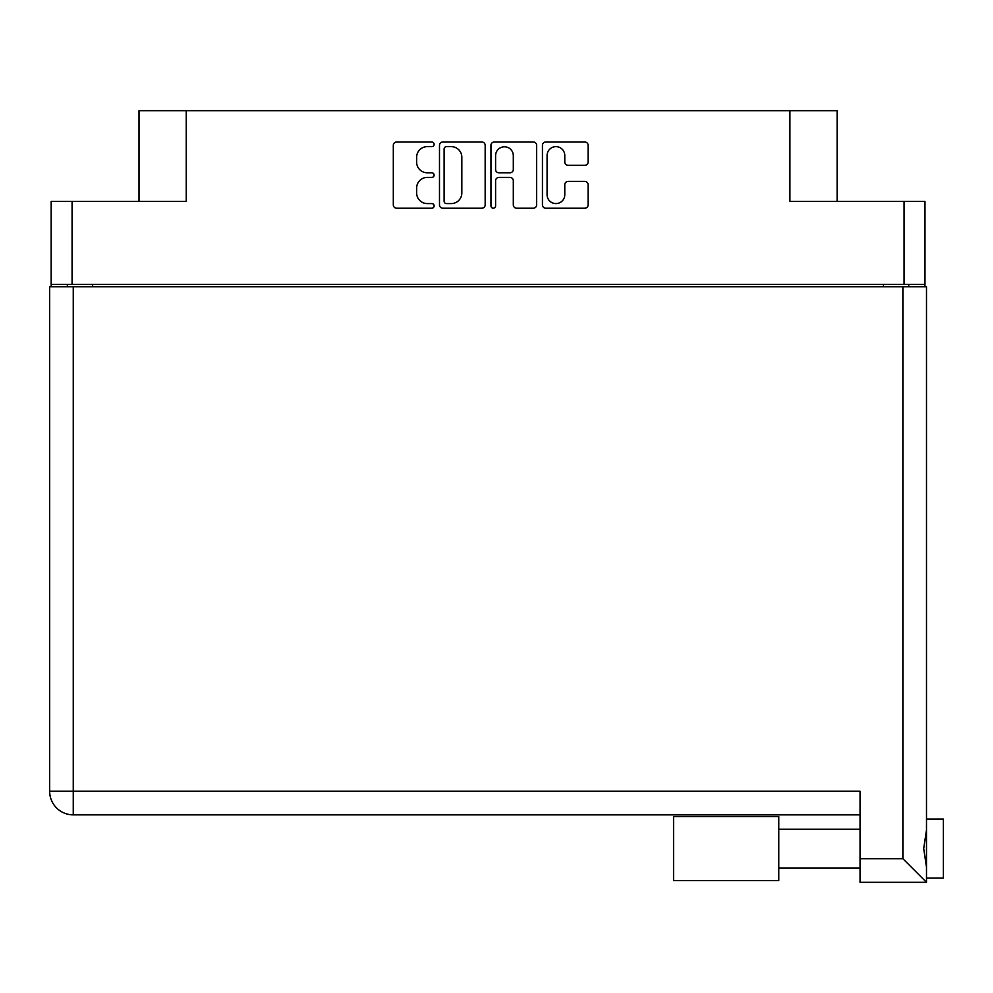 <?xml version="1.0" encoding="UTF-8"?>
<svg xmlns="http://www.w3.org/2000/svg" width="993" height="993" viewBox="0 0 993 993"><rect width="100%" height="100%" fill="white"/><g stroke="black" fill="none" stroke-linecap="round" stroke-linejoin="round"><path stroke-width="1.49" d="M547.081 194.715A8.85 8.85 0 0 0 555.931 203.577A8.85 8.85 0 0 0 564.781 194.715L564.781 184.71A3.314 3.314 0 0 1 568.095 181.396L584.815 181.396A3.314 3.314 0 0 1 588.117 184.71L588.117 204.893A3.314 3.314 0 0 1 584.815 208.207L545.753 208.207A3.314 3.314 0 0 1 542.439 204.893L542.439 145.313A3.314 3.314 0 0 1 545.753 141.999L584.815 141.999A3.314 3.314 0 0 1 588.117 145.313L588.117 162.033A3.314 3.314 0 0 1 584.815 165.334L568.095 165.334A3.314 3.314 0 0 1 564.781 162.033L564.781 155.491A8.85 8.85 0 0 0 555.931 146.641A8.85 8.85 0 0 0 547.081 155.491L547.081 194.715M493.285 208.207A2.321 2.321 0 0 0 495.594 205.886L495.594 180.738A3.314 3.314 0 0 1 498.908 177.424L510.005 177.424A3.314 3.314 0 0 1 513.307 180.738L513.307 204.893A3.314 3.314 0 0 0 516.621 208.207L533.34 208.207A3.314 3.314 0 0 0 536.642 204.893L536.642 145.313A3.314 3.314 0 0 0 533.34 141.999L494.278 141.999A3.314 3.314 0 0 0 490.964 145.313L490.964 205.886A2.321 2.321 0 0 0 493.285 208.207M924.967 286.729L924.967 201.405L924.967 284.37L51.164 284.37L51.164 201.405L51.164 286.729M485.167 204.893L485.167 145.313A3.314 3.314 0 0 0 481.866 141.999L442.804 141.999A3.314 3.314 0 0 0 439.489 145.313L439.489 204.893A3.314 3.314 0 0 0 442.804 208.207L481.866 208.207A3.314 3.314 0 0 0 485.167 204.893M427.238 146.641L431.794 146.641A2.321 2.321 0 0 0 434.115 144.32A2.321 2.321 0 0 0 431.794 141.999L396.617 141.999A3.314 3.314 0 0 0 393.315 145.313L393.315 204.893A3.314 3.314 0 0 0 396.617 208.207L431.794 208.207A2.321 2.321 0 0 0 434.115 205.886A2.321 2.321 0 0 0 431.794 203.577L427.238 203.577A10.588 10.588 0 0 1 416.65 192.977L416.65 188.012A10.588 10.588 0 0 1 427.238 177.424L431.794 177.424A2.321 2.321 0 0 0 434.115 175.103A2.321 2.321 0 0 0 431.794 172.782L427.238 172.782A10.588 10.588 0 0 1 416.65 162.194L416.65 157.229A10.588 10.588 0 0 1 427.238 146.641M51.164 201.405L186.237 201.405L186.237 110.695L837.124 110.695L837.124 201.405M789.907 110.695L789.907 201.405L924.967 201.405M139.02 201.405L139.02 110.695L186.237 110.695M67.35 286.729L67.35 284.37M446.44 146.641A2.321 2.321 0 0 0 444.119 148.95L444.119 201.256A2.321 2.321 0 0 0 446.44 203.577L451.244 203.577A10.588 10.588 0 0 0 461.832 192.977L461.832 157.229A10.588 10.588 0 0 0 451.244 146.641L446.44 146.641M513.307 155.653A8.85 8.85 0 0 0 504.456 146.803A8.85 8.85 0 0 0 495.594 155.653L495.594 169.48A3.314 3.314 0 0 0 498.908 172.782L510.005 172.782A3.314 3.314 0 0 0 513.307 169.48L513.307 155.653M908.781 284.37L908.781 286.729L908.781 284.37M943.35 819.076L926.494 819.076L943.35 819.076L943.35 878.097L926.494 878.097L926.494 876.36L926.494 882.305L926.494 878.097M860.05 814.856L73.259 814.856A23.609 23.609 0 0 1 49.65 791.247L49.65 286.729L926.494 286.729L926.494 876.36M926.494 829.999L923.701 848.581L926.494 867.162M926.494 819.076L926.494 820.801M926.494 286.729L926.494 337.322M860.05 858.697L902.885 858.697L926.494 882.305L860.05 882.305L860.05 791.247L73.259 791.247L73.259 286.729M778.773 816.544L673.552 816.544L673.552 880.617L778.773 880.617L778.773 816.544M72.079 201.405L72.079 284.37M904.064 284.37L904.064 201.405M883.485 286.729L883.485 284.37M92.647 284.37L92.647 286.729M902.885 858.697L902.885 286.729M73.259 814.856L73.259 791.247L49.65 791.247A23.609 23.609 0 0 0 73.259 814.856M778.773 867.981L860.05 867.981L778.773 867.981M778.773 829.192L860.05 829.192"/></g></svg>
